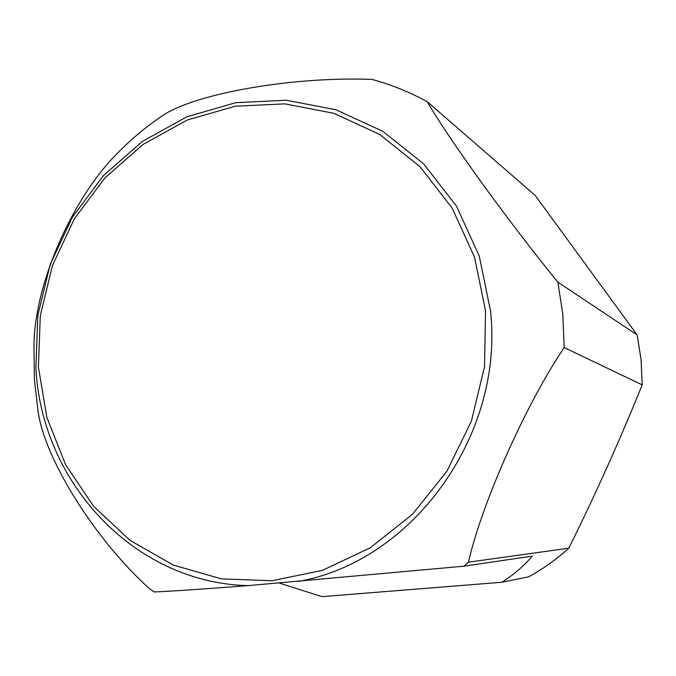 <?xml version="1.0" encoding="UTF-8"?>
<svg xmlns="http://www.w3.org/2000/svg" width="676" height="676" viewBox="0 0 676 676"><rect width="100%" height="100%" fill="white"/><g stroke="black" fill="none" stroke-linecap="round" stroke-linejoin="round"><path stroke-width="1.01" d="M37.873 409.605L34.408 379.768L34.003 349.653C32.651 288.449 71.267 198.338 118.908 151.754C132.978 137.515 148.331 124.942 164.961 114.041C199.843 92.756 293.764 76.439 371.876 79.396C391.108 84.576 409.58 92.029 427.291 101.763L535.172 195.398L637.164 334.975L641.076 359.725L642.183 384.872C620.095 439.603 595.64 494.046 568.82 548.202C556.466 559.339 543.107 568.871 528.759 576.797L501.888 582.256C513.236 575.099 523.401 566.387 532.392 556.111L463.956 566.184L248.261 585.61C201.211 589.218 169.862 591.331 154.213 591.956L149.675 588.906C93.44 538.104 43.34 456.452 37.873 409.605M637.164 334.975L557.877 282.162L562.846 314.568L564.173 347.557L642.183 384.872M557.877 282.162C508.225 221.339 448.847 139.112 427.291 101.763M568.82 548.202L468.434 562.187C481.903 503.096 525.615 404.763 564.173 347.557M279.272 583.058L321.979 596.646L501.888 582.256M468.434 562.187L463.956 566.184M248.261 585.61C134.093 583.075 41.337 482.267 35.896 367.752L37.831 315.506L50.168 264.57L72.366 217.199L103.496 175.523L142.264 141.478L187.007 116.745L235.763 102.684L286.294 100.234L336.149 109.825L382.785 131.313L423.675 163.905L456.477 206.155L479.233 255.959L490.48 310.698C504.448 435.26 412.512 561.536 298.192 581.461M485.554 310.952L484.523 366.662L471.4 421.114L446.912 471.24L412.512 514.25L370.228 547.83L322.494 570.324L271.989 580.752L221.415 578.867L173.36 565.094L130.13 540.437L93.677 506.358L65.572 464.708L46.914 417.548L38.405 367.102L40.298 315.667L52.449 265.516L74.309 218.889L104.957 177.864L143.126 144.368L187.167 120.049L235.147 106.233L284.858 103.859L333.893 113.323L379.743 134.49L419.931 166.575L452.168 208.14L474.518 257.125L485.554 310.952"/></g></svg>
